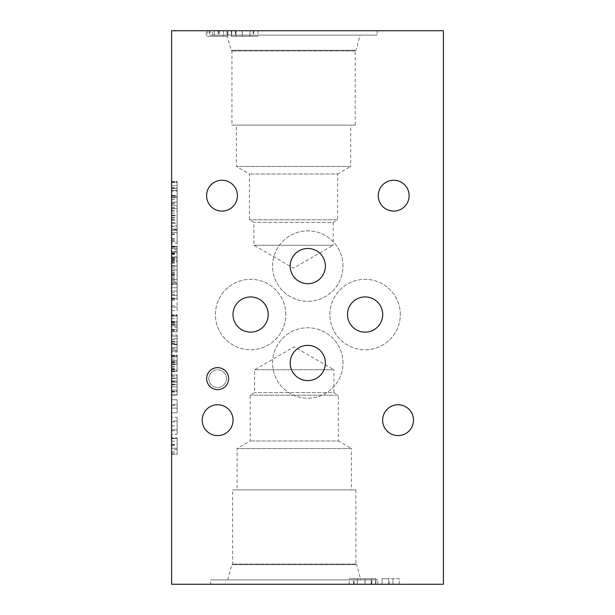 <?xml version="1.0" encoding="UTF-8"?>
<svg xmlns="http://www.w3.org/2000/svg" width="615" height="615" viewBox="0 0 615 615"><rect width="100%" height="100%" fill="white"/><g stroke="black" fill="none" stroke-linecap="round" stroke-linejoin="round"><path stroke-width="0.46" stroke-dasharray="3.08 2.31" d="M258.046 30.75L231.34 30.75L253.165 30.75L231.34 30.75L236.014 30.75L236.014 36.293L258.046 36.293L231.34 36.293L236.014 36.293L236.014 30.75L258.046 30.75L258.046 36.293M231.34 30.75L231.34 36.293L242.241 36.293L231.34 36.293L231.34 30.75M231.678 30.75L231.678 36.293M235.422 30.75L235.422 36.293M249.913 36.293L242.241 36.293L253.165 36.293L249.913 36.293L249.913 30.75M253.165 30.75L253.165 36.293M250.028 30.75L250.028 36.293M231.709 30.75L231.709 36.293M212.506 30.75L227.227 30.75L206.256 30.75L206.256 36.293L227.973 36.293L206.256 36.293L206.256 30.75L227.973 30.75L227.973 36.293L227.973 30.75L212.506 30.75L212.506 36.293M223.545 30.75L223.545 36.293L227.227 36.293L207.716 36.293L223.545 36.293L223.545 30.75M214.243 30.75L214.243 36.293L214.243 30.75M209.538 30.75L209.538 36.293M207.716 30.75L207.716 36.293M227.227 30.75L227.227 36.293L227.227 30.75M226.973 30.75L226.973 36.293M171.593 412.842L177.135 412.842L177.135 399.788L177.135 412.842L171.593 412.842L171.593 399.788L177.135 399.788L177.135 404.647L177.135 399.788L171.593 399.788L171.593 412.842M171.593 408.091L177.135 408.091L171.593 408.091M171.593 405.316L177.135 405.316M171.593 404.647L171.593 399.788L171.593 404.647L177.135 404.647L171.593 404.647M171.593 399.788L177.135 399.788L171.593 399.788M171.593 371.729L171.593 355.785L171.593 371.729L177.135 371.729L177.135 355.785L177.135 371.729M171.593 360.344L177.135 360.344L171.593 360.344M171.593 371.575L177.135 371.575L171.593 371.575M171.593 356.892L177.135 356.892L171.593 356.892M171.593 366.563L177.135 366.563M171.593 368.085L177.135 368.085M171.593 366.717L177.135 366.717M171.593 358.929L177.135 358.929M171.593 356.047L177.135 356.047M171.593 355.785L177.135 355.785L171.593 355.785M171.593 338.611L171.593 348.436L171.593 338.611L177.135 338.611L177.135 343.539L177.135 338.611M171.593 348.436L177.135 348.436L177.135 343.539L177.135 348.436M171.593 352.08L171.593 334.967L171.593 352.08L177.135 352.08L177.135 343.539L177.135 352.08M177.135 334.967L177.135 351.057L177.135 334.967L177.135 341.325L177.135 334.967L171.593 334.967L171.593 341.325L171.593 334.967L171.593 336.167L171.593 334.967L177.135 334.967L171.593 334.967M171.593 310.683L177.135 310.683L177.135 287.743L177.135 310.683L171.593 310.683L171.593 287.743L171.593 310.683M171.593 305.74L177.135 305.74M171.593 299.274L177.135 299.274M171.593 292.594L177.135 292.594M171.593 287.743L177.135 287.743L171.593 287.743M171.593 291.056L177.135 291.056L171.593 291.056M171.593 297.975L177.135 297.975M171.593 300.143L177.135 300.143M171.593 307.123L177.135 307.123L171.593 307.123M177.135 256.886L177.135 246.192L177.135 258.815L177.135 251.658L177.135 258.292L177.135 256.886L171.593 256.886L171.593 249.79L177.135 249.79M171.593 249.79L171.593 262.459L171.593 246.192L171.593 258.815L171.593 251.658L171.593 258.292L177.135 258.292M171.593 258.292L171.593 256.886M171.593 251.658L177.135 251.658L171.593 251.658M171.593 258.815L177.135 258.815M171.593 257.339L177.135 257.339M171.593 246.454L177.135 246.454M171.593 246.192L177.135 246.192L171.593 246.192M171.593 262.459L177.135 262.459M171.593 260.591L177.135 260.591L177.135 254.564L177.135 276.981L177.135 260.591L171.593 260.591L171.593 254.564L171.593 276.981L171.593 260.591M171.593 256.993L177.135 256.993L171.593 256.993M171.593 261.936L177.135 261.936M171.593 259.553L177.135 259.553M171.593 246.93L177.135 246.93L171.593 246.93M171.593 247.145L177.135 247.145M171.593 229.518L171.593 239.343L171.593 229.518L177.135 229.518L177.135 230.425L177.135 229.518M171.593 239.343L177.135 239.343L177.135 230.448L177.135 239.343M171.593 242.979L171.593 225.874L171.593 242.979L177.135 242.979L177.135 234.438L177.135 242.979M177.135 225.874L177.135 234.438L177.135 225.874L171.593 225.874M171.593 215.788L171.593 205.687L177.135 205.687L177.135 208.393L177.135 205.687L171.593 205.687L171.593 215.788L177.135 215.788L177.135 219.517L177.135 208.393L177.135 215.788M171.593 215.465L177.135 215.465M171.593 219.517L177.135 219.517M171.593 223.23L171.593 202.127L171.593 223.23L177.135 223.23L177.135 202.127L177.135 223.23M171.593 202.127L177.135 202.127L171.593 202.127M171.593 217.764L177.135 217.764M171.593 191.088L171.593 197.446L177.135 197.446L177.135 191.088L177.135 197.446L177.135 196.27L177.135 197.446L171.593 197.446L171.593 191.088L177.135 191.088M171.593 196.27L171.593 197.446L171.593 196.27L177.135 196.27L177.135 190.396L177.135 196.27L171.593 196.27L171.593 190.396L171.593 196.27M171.593 190.373L177.135 190.527L171.593 190.373M171.593 190.527L177.135 190.527L177.135 188.267L177.135 190.527L171.593 190.527L171.593 188.267L171.593 190.527M171.593 188.267L177.135 188.382L171.593 188.267M171.593 188.398L177.135 188.398L177.135 182.547L177.135 188.398L171.593 188.382L171.593 182.547L171.593 188.398M171.593 182.547L177.135 182.547L177.135 181.356L177.135 182.547L171.593 182.547L171.593 181.356L171.593 182.547M171.593 181.356L177.135 181.356L177.135 187.706L177.135 181.356L171.593 181.356L171.593 187.706L171.593 181.356M171.593 187.706L177.135 187.706M177.135 281.693L177.135 265.926L177.135 284.122L177.135 281.693L171.593 281.693L171.593 265.926L177.135 266.187M171.593 266.187L171.593 284.122L177.135 284.122M171.593 284.122L171.593 281.693M171.593 261.567L171.593 269.831L177.135 269.831L177.135 261.567L177.135 269.831L171.593 269.831L171.593 261.567L177.135 261.567M171.593 282.815L177.135 282.815L177.135 298.667L177.135 282.839L171.593 282.839L171.593 279.525L171.593 298.667L171.593 282.839L177.135 282.839M171.593 283.077L177.135 283.077L171.593 283.077M171.593 266.118L177.135 266.118M171.593 267.856L177.135 267.856M171.593 272.276L177.135 272.276M171.593 280.409L177.135 280.409M171.593 265.926L177.135 265.926L171.593 265.926M171.593 327.095L171.593 315.91L171.593 331.846L177.135 331.846L177.135 315.349L177.135 331.846L171.593 331.846L171.593 315.349L177.135 315.349L171.593 315.349L171.593 327.095L177.135 327.095M171.593 318.708L177.135 318.708L177.135 315.91L177.135 330.739L177.135 318.708L171.593 318.708M171.593 325.773L177.135 325.773L171.593 325.773M171.593 329.356L177.135 329.356M171.593 330.739L177.135 330.739M171.593 315.91L177.135 315.91L171.593 315.91M171.593 316.102L177.135 316.102M177.135 391.571L177.135 378.187L177.135 395.122L177.135 391.571L171.593 391.571L171.593 378.187L171.593 391.571L177.135 391.571M171.593 394.845L171.593 378.533L171.593 395.122L177.135 395.122L177.135 386.843L177.135 395.122L171.593 395.122L171.593 391.571L171.593 395.122L177.135 394.845M171.593 394.868L177.135 394.868M171.593 392.024L177.135 392.024M177.135 381.008L177.135 386.843L177.135 378.533L177.135 381.008L171.593 381.008M171.593 378.533L177.135 378.533M171.593 380.923L177.135 380.923M171.593 395.122L177.135 395.122L171.593 395.122M177.135 374.827L177.135 378.171L177.135 374.827L171.593 374.827L171.593 378.171L171.593 374.827M171.593 420.952L171.593 430.777L171.593 420.952L177.135 420.952L177.135 425.872L177.135 420.952M171.593 430.777L177.135 430.777L177.135 425.872L177.135 430.777M171.593 434.421L171.593 417.308L171.593 434.421L177.135 434.421L177.135 425.872L177.135 434.421M177.135 417.308L177.135 425.872L177.135 417.308L171.593 417.308M171.593 449.596L171.593 438.41L171.593 454.347L177.135 454.347L177.135 437.842L177.135 454.347L171.593 454.347L171.593 437.842L177.135 437.842L171.593 437.842L171.593 449.596L177.135 449.596M171.593 441.209L177.135 441.209L177.135 438.41L177.135 453.24L177.135 441.209L171.593 441.209M171.593 448.274L177.135 448.274L171.593 448.274M171.593 451.856L177.135 451.856M171.593 453.24L177.135 453.24M171.593 438.41L177.135 438.41L171.593 438.41M171.593 438.603L177.135 438.603M171.593 30.75L171.593 584.25L443.407 584.25L443.407 30.75L171.593 30.75M171.593 384.867L171.593 375.135L171.593 391.225L171.593 384.867L177.135 384.867L177.135 391.225L177.135 384.867M171.593 344.707L171.593 336.167L171.593 351.057L171.593 344.707L177.135 344.707M171.593 197.722L171.593 182.048L171.593 197.722L177.135 197.722L177.135 203.15L177.135 182.048L177.135 197.722M171.593 207.724L171.593 226.543L171.593 207.724L177.135 207.724L177.135 204.119L177.135 226.543L177.135 207.724M171.593 252.027L171.593 229.08L171.593 252.027L177.135 252.027L177.135 229.08L177.135 252.027L171.593 252.027M171.593 324.628L171.593 314.888L171.593 330.978L171.593 324.628L177.135 324.628L177.135 330.978L177.135 324.628M171.593 364.787L171.593 355.055L171.593 371.145L171.593 364.787L177.135 364.787L177.135 371.145L177.135 364.787M171.593 371.145L177.135 371.145L177.135 369.969L177.135 371.145L171.593 371.145M171.593 369.969L177.135 369.969L177.135 364.095L177.135 369.969L171.593 369.969M171.593 364.072L177.135 364.072L171.593 364.095M171.593 364.226L177.135 364.226L177.135 361.966L177.135 364.226L171.593 364.226M171.593 361.966L177.135 362.074L171.593 361.966M171.593 362.097L177.135 362.097L177.135 356.246L177.135 362.097L171.593 362.074M171.593 356.246L177.135 356.246L177.135 355.055L177.135 356.246L171.593 356.246M171.593 355.055L177.135 355.055L177.135 361.405L177.135 355.055L171.593 355.055M171.593 361.405L177.135 361.405M171.593 330.978L177.135 330.978L177.135 329.809L177.135 330.978L171.593 330.978M171.593 329.809L177.135 329.809L177.135 323.913L177.135 329.809L171.593 329.809M171.593 323.913L177.135 323.913M171.593 324.067L177.135 324.067L177.135 321.806L177.135 324.067L171.593 324.067M171.593 321.806L177.135 321.914L177.135 316.079L177.135 321.937L171.593 321.806L177.135 321.806M171.593 321.937L177.135 321.937M171.593 316.079L177.135 316.079L177.135 314.888L177.135 316.079L171.593 316.079M171.593 314.888L177.135 314.888L177.135 321.245L177.135 314.888L171.593 314.888M171.593 321.245L177.135 321.245M171.593 321.914L177.135 321.914M171.593 323.936L177.135 323.936M171.593 247.084L177.135 247.084M171.593 240.619L177.135 240.619M171.593 233.938L177.135 233.938M171.593 229.08L177.135 229.08L171.593 229.08M171.593 232.401L177.135 232.401L171.593 232.401M171.593 239.32L177.135 239.32M171.593 241.487L177.135 241.487M171.593 248.468L177.135 248.468L171.593 248.468M171.593 211.13L171.593 219.386L171.593 211.13L177.135 211.13L177.135 219.386L177.135 211.13M171.593 215.25L177.135 215.25M171.593 219.386L177.135 219.386M171.593 204.119L177.135 204.119M171.593 210.153L177.135 210.153M171.593 220.362L177.135 220.362M171.593 222.791L177.135 222.791M171.593 226.543L177.135 226.543M171.593 217.525L177.135 217.525M171.593 213.144L177.135 213.144M171.593 195.708L171.593 185.599L177.135 185.599L177.135 188.313L177.135 185.599L171.593 185.599L171.593 195.708L177.135 195.708L177.135 199.437L177.135 188.313L177.135 195.708M171.593 195.386L177.135 195.386M171.593 199.437L177.135 199.437M171.593 203.15L177.135 203.15M171.593 182.048L177.135 182.048L171.593 182.048M171.593 197.684L177.135 197.684M171.593 265.688L177.135 265.688M171.593 258.162L177.135 258.162M171.593 254.564L177.135 254.564M171.593 270.808L177.135 270.808M171.593 273.229L177.135 273.229M171.593 276.981L177.135 276.981M171.593 267.963L177.135 267.963M171.593 263.581L177.135 263.581M171.593 298.667L177.135 298.667L171.593 298.667M171.593 295.354L177.135 295.354L171.593 295.354M171.593 284.576L177.135 284.576M171.593 279.525L177.135 279.525L171.593 279.525M171.593 294.677L177.135 294.677M171.593 351.057L177.135 351.057L171.593 351.057M171.593 349.889L177.135 349.889L171.593 349.889M171.593 343.993L177.135 343.993M171.593 344.146L177.135 344.146L171.593 344.146M171.593 341.886L177.135 341.886L171.593 341.886M171.593 342.017L177.135 342.017M171.593 336.167L177.135 336.167L171.593 336.167M171.593 341.325L177.135 341.325M171.593 341.994L177.135 341.994M171.593 344.016L177.135 344.016M171.593 391.225L177.135 391.225L177.135 390.048L177.135 391.225L171.593 391.225M171.593 390.048L177.135 390.048L177.135 384.152L177.135 390.048L171.593 390.048M171.593 384.152L177.135 384.152M171.593 384.306L177.135 384.306L177.135 382.046L177.135 384.306L171.593 384.306M171.593 382.046L177.135 382.161L177.135 376.326L177.135 382.176L171.593 382.046M171.593 382.176L177.135 382.176M171.593 376.326L177.135 376.326L177.135 375.135L177.135 376.326L171.593 376.326M171.593 375.135L177.135 375.135L177.135 381.485L177.135 375.135L171.593 375.135M171.593 381.485L177.135 381.485M171.593 382.161L177.135 382.161M171.593 384.175L177.135 384.175M349.212 584.25L375.919 584.25L354.086 584.25L375.919 584.25L371.237 584.25L371.237 578.707L349.212 578.707L375.919 578.707L371.237 578.707L371.237 584.25L349.212 584.25L349.212 578.707M375.919 584.25L375.919 578.707L365.018 578.707L375.919 578.707L375.919 584.25M375.573 584.25L375.573 578.707M371.837 584.25L371.837 578.707M357.338 578.707L365.018 578.707L354.086 578.707L357.338 578.707L357.338 584.25M354.086 584.25L354.086 578.707M357.223 584.25L357.223 578.707M375.542 584.25L375.542 578.707M399.227 584.25L399.227 578.707L382.053 578.707L399.227 578.707L399.227 584.25L382.053 584.25L382.053 578.707L388.442 578.707L382.053 578.707L382.053 584.25L399.227 584.25M392.977 584.25L392.977 578.707L392.977 584.25M389.326 584.25L389.326 578.707M388.442 584.25L382.053 584.25L388.442 584.25L388.442 578.707L388.442 584.25M382.053 584.25L382.053 578.707L382.053 584.25M382.707 314.542A17.604 17.604 0 0 0 365.102 296.937A17.604 17.604 0 0 0 347.498 314.542A17.604 17.604 0 0 0 365.102 332.146A17.604 17.604 0 0 0 382.707 314.542A17.604 17.604 0 0 1 365.102 332.146A17.604 17.604 0 0 1 347.498 314.542A17.604 17.604 0 0 0 373.905 329.786A17.604 17.604 0 0 0 373.905 299.297A17.604 17.604 0 0 0 347.498 314.542A17.604 17.604 0 0 1 365.102 296.937A17.604 17.604 0 0 1 382.707 314.542M268.209 314.542A17.604 17.604 0 0 0 250.597 296.937A17.604 17.604 0 0 0 232.993 314.542A17.604 17.604 0 0 0 250.597 332.146A17.604 17.604 0 0 0 268.209 314.542A17.604 17.604 0 0 1 250.597 332.146A17.604 17.604 0 0 1 232.993 314.542A17.604 17.604 0 0 0 259.407 329.786A17.604 17.604 0 0 0 259.407 299.297A17.604 17.604 0 0 0 232.993 314.542A17.604 17.604 0 0 1 250.597 296.937A17.604 17.604 0 0 1 268.209 314.542M325.389 266.095A17.604 17.604 0 0 0 307.784 248.491A17.604 17.604 0 0 0 290.18 266.095A17.604 17.604 0 0 0 307.784 283.7A17.604 17.604 0 0 0 325.389 266.095A17.604 17.604 0 0 1 307.784 283.7A17.604 17.604 0 0 1 290.18 266.095A17.604 17.604 0 0 0 316.587 281.339A17.604 17.604 0 0 0 316.587 250.843A17.604 17.604 0 0 0 290.18 266.095A17.604 17.604 0 0 1 307.784 248.491A17.604 17.604 0 0 1 325.389 266.095M325.389 362.988A17.604 17.604 0 0 0 307.784 345.384A17.604 17.604 0 0 0 290.18 362.988A17.604 17.604 0 0 0 307.784 380.593A17.604 17.604 0 0 0 325.389 362.988A17.604 17.604 0 0 1 307.784 380.593A17.604 17.604 0 0 1 290.18 362.988A17.604 17.604 0 0 0 316.587 378.24A17.604 17.604 0 0 0 316.587 347.744A17.604 17.604 0 0 0 290.18 362.988A17.604 17.604 0 0 1 307.784 345.384A17.604 17.604 0 0 1 325.389 362.988M342.993 362.988A35.209 35.209 0 0 0 307.784 327.78A35.209 35.209 0 0 0 272.568 362.988A35.209 35.209 0 0 0 307.784 398.197A35.209 35.209 0 0 0 342.993 362.988A35.209 35.209 0 0 0 307.784 327.78A35.209 35.209 0 0 0 272.568 362.988A35.209 35.209 0 0 0 307.784 398.197A35.209 35.209 0 0 0 342.993 362.988M342.993 266.095A35.209 35.209 0 0 0 307.784 230.886A35.209 35.209 0 0 0 272.568 266.095A35.209 35.209 0 0 0 307.784 301.304A35.209 35.209 0 0 0 342.993 266.095A35.209 35.209 0 0 0 307.784 230.886A35.209 35.209 0 0 0 272.568 266.095A35.209 35.209 0 0 0 307.784 301.304A35.209 35.209 0 0 0 342.993 266.095M400.311 314.542A35.209 35.209 0 0 0 365.102 279.333A35.209 35.209 0 0 0 329.894 314.542A35.209 35.209 0 0 0 365.102 349.75A35.209 35.209 0 0 0 400.311 314.542A35.209 35.209 0 0 0 365.102 279.333A35.209 35.209 0 0 0 329.894 314.542A35.209 35.209 0 0 0 365.102 349.75A35.209 35.209 0 0 0 400.311 314.542M285.814 314.542A35.209 35.209 0 0 0 250.597 279.333A35.209 35.209 0 0 0 215.388 314.542A35.209 35.209 0 0 0 250.597 349.75A35.209 35.209 0 0 0 285.814 314.542A35.209 35.209 0 0 0 250.597 279.333A35.209 35.209 0 0 0 215.388 314.542A35.209 35.209 0 0 0 250.597 349.75A35.209 35.209 0 0 0 285.814 314.542M226.443 378.625A8.802 8.802 0 0 0 217.641 369.823A8.802 8.802 0 0 0 208.839 378.625A8.802 8.802 0 0 0 217.641 387.427A8.802 8.802 0 0 0 226.443 378.625A8.802 8.802 0 0 0 217.641 369.823A8.802 8.802 0 0 0 208.839 378.625A8.802 8.802 0 0 0 217.641 387.427A8.802 8.802 0 0 0 226.443 378.625M209.969 30.75L377.149 30.75L209.969 30.75L209.969 35.117L377.149 35.117L209.969 35.117M360.106 35.117L227.012 35.117L360.106 35.117L356.016 50.307L231.094 50.307L356.016 50.307L355.178 50.96L231.94 50.96L355.178 50.96L355.178 125.114L231.94 125.114L355.178 125.114M227.012 35.117L231.094 50.307L231.94 50.96L231.94 125.114M350.735 125.114L236.375 125.114L350.735 125.114L350.735 166.465L236.375 166.465L350.735 166.465L337.643 174.022L249.475 174.022L337.643 174.022L337.643 219.801L249.475 219.801L337.643 219.801L333.207 222.361L253.91 222.361L333.207 222.361L333.207 245.247L253.91 245.247L333.207 245.247L293.555 268.14L253.91 245.247L253.91 222.361L249.475 219.801L249.475 174.022L236.375 166.465L236.375 125.114M210.645 584.25L377.879 584.25L210.645 584.25L210.645 579.884L377.879 579.884L210.645 579.884M360.797 579.884L227.719 579.884L360.797 579.884L356.723 564.67L231.801 564.67L356.723 564.67L355.893 564.055L232.631 564.055L355.893 564.055L355.893 489.886L232.631 489.886L355.893 489.886M227.719 579.884L231.801 564.67L232.631 564.055L232.631 489.886M351.442 489.886L237.083 489.886L351.442 489.886L351.442 448.535L237.083 448.535L351.442 448.535L338.342 440.978L250.182 440.978L338.342 440.978L338.342 395.199L250.182 395.199L338.342 395.199L333.907 392.639L254.618 392.639L333.907 392.639L333.907 369.753L254.618 369.753L333.907 369.753L294.262 346.86L254.618 369.753L254.618 392.639L250.182 395.199L250.182 440.978L237.083 448.535L237.083 489.886M228.626 378.625A10.985 10.985 0 0 1 217.641 389.61A10.985 10.985 0 0 1 206.655 378.625A10.985 10.985 0 0 1 217.641 367.639A10.985 10.985 0 0 1 228.626 378.625M202.22 420.168A15.421 15.421 0 0 0 217.641 435.597A15.421 15.421 0 0 0 233.07 420.168A15.421 15.421 0 0 0 217.641 404.747A15.421 15.421 0 0 0 202.22 420.168M382.638 420.168A15.421 15.421 0 0 0 398.059 435.597A15.421 15.421 0 0 0 413.48 420.168A15.421 15.421 0 0 0 398.059 404.747A15.421 15.421 0 0 0 382.638 420.168M378.271 195.67A15.421 15.421 0 0 0 393.692 211.099A15.421 15.421 0 0 0 409.113 195.67A15.421 15.421 0 0 0 393.692 180.249A15.421 15.421 0 0 0 378.271 195.67M206.586 195.67A15.421 15.421 0 0 0 222.007 211.099A15.421 15.421 0 0 0 237.428 195.67A15.421 15.421 0 0 0 222.007 180.249A15.421 15.421 0 0 0 206.586 195.67M242.295 30.75L242.295 36.293M242.241 30.75L242.241 36.293L242.241 30.75M235.676 30.75L235.676 36.293M242.21 30.75L242.21 36.293M253.649 30.75L253.649 36.293M253.626 30.75L253.626 36.293M218.21 30.75L218.21 36.293M218.556 30.75L218.556 36.293M219.47 30.75L219.47 36.293M171.593 368.969L177.135 368.969M171.593 362.773L177.135 362.773M171.593 362.189L177.135 362.189M171.593 362.858L177.135 362.858M171.593 362.796L177.135 362.796M171.593 369.361L177.135 369.361M171.593 347.46L177.135 347.46L171.593 347.483M171.593 339.549L177.135 339.549M171.593 339.526L177.135 339.526M171.593 343.539L177.135 343.539M171.593 253.626L177.135 253.626M171.593 252.85L177.135 252.85M171.593 253.172L177.135 253.172M171.593 257.208L177.135 257.208M171.593 253.28L177.135 253.28M171.593 253.503L177.135 253.503M171.593 260.091L177.135 260.091M171.593 253.91L177.135 253.91M171.593 238.366L177.135 238.366M171.593 230.448L177.135 230.448L171.593 230.425M171.593 234.438L177.135 234.438M171.593 238.382L177.135 238.382M171.593 208.393L177.135 208.393L171.593 208.393M171.593 217.802L177.135 217.802M171.593 208.224L177.135 208.224M171.593 208.285L177.135 208.285M171.593 274.705L177.135 274.705M171.593 278.803L177.135 278.803M171.593 273.321L177.135 273.321M171.593 275.359L177.135 275.359M171.593 275.12L177.135 275.12M171.593 277.111L177.135 277.111M171.593 274.444L177.135 274.444M171.593 322.76L177.135 322.76M171.593 322.498L177.135 322.498M171.593 386.797L177.135 386.797M171.593 386.843L177.135 386.843L171.593 386.843M171.593 391.832L177.135 391.832M171.593 386.866L177.135 386.866M171.593 378.171L177.135 378.171L171.593 378.187M171.593 429.8L177.135 429.8L171.593 429.824M171.593 421.882L177.135 421.882M171.593 421.867L177.135 421.867M171.593 425.872L177.135 425.872M171.593 445.26L177.135 445.26M171.593 444.999L177.135 444.999M171.593 444.307L177.135 444.307M171.593 188.313L177.135 188.313L171.593 188.313M171.593 188.144L177.135 188.144M171.593 188.205L177.135 188.205M364.956 584.25L364.956 578.707M365.018 584.25L365.018 578.707L365.018 584.25M371.575 584.25L371.575 578.707M365.041 584.25L365.041 578.707M353.602 584.25L353.602 578.707M353.633 584.25L353.633 578.707M377.149 30.75L377.149 35.117M377.879 584.25L377.879 579.884"/><path stroke-width="0.92" d="M171.593 30.75L171.593 584.25L443.407 584.25L443.407 30.75L171.593 30.75M290.18 362.988A17.604 17.604 0 0 1 307.784 345.384A17.604 17.604 0 0 1 325.389 362.988A17.604 17.604 0 0 1 307.784 380.593A17.604 17.604 0 0 1 290.18 362.988M290.18 266.095A17.604 17.604 0 0 1 307.784 248.491A17.604 17.604 0 0 1 325.389 266.095A17.604 17.604 0 0 1 307.784 283.7A17.604 17.604 0 0 1 290.18 266.095M347.498 314.542A17.604 17.604 0 0 1 365.102 296.937A17.604 17.604 0 0 1 382.707 314.542A17.604 17.604 0 0 1 365.102 332.146A17.604 17.604 0 0 1 347.498 314.542M232.993 314.542A17.604 17.604 0 0 1 250.597 296.937A17.604 17.604 0 0 1 268.209 314.542A17.604 17.604 0 0 1 250.597 332.146A17.604 17.604 0 0 1 232.993 314.542M206.655 378.625A10.985 10.985 0 0 1 217.641 367.639A10.985 10.985 0 0 1 228.626 378.625A10.985 10.985 0 0 1 217.641 389.61A10.985 10.985 0 0 1 206.655 378.625M202.22 420.168A15.421 15.421 0 0 1 217.641 404.747A15.421 15.421 0 0 1 233.07 420.168A15.421 15.421 0 0 1 217.641 435.597A15.421 15.421 0 0 1 202.22 420.168M382.638 420.168A15.421 15.421 0 0 1 398.059 404.747A15.421 15.421 0 0 1 413.48 420.168A15.421 15.421 0 0 1 398.059 435.597A15.421 15.421 0 0 1 382.638 420.168M378.271 195.67A15.421 15.421 0 0 1 393.692 180.249A15.421 15.421 0 0 1 409.113 195.67A15.421 15.421 0 0 1 393.692 211.099A15.421 15.421 0 0 1 378.271 195.67M206.586 195.67A15.421 15.421 0 0 1 222.007 180.249A15.421 15.421 0 0 1 237.428 195.67A15.421 15.421 0 0 1 222.007 211.099A15.421 15.421 0 0 1 206.586 195.67"/></g></svg>
